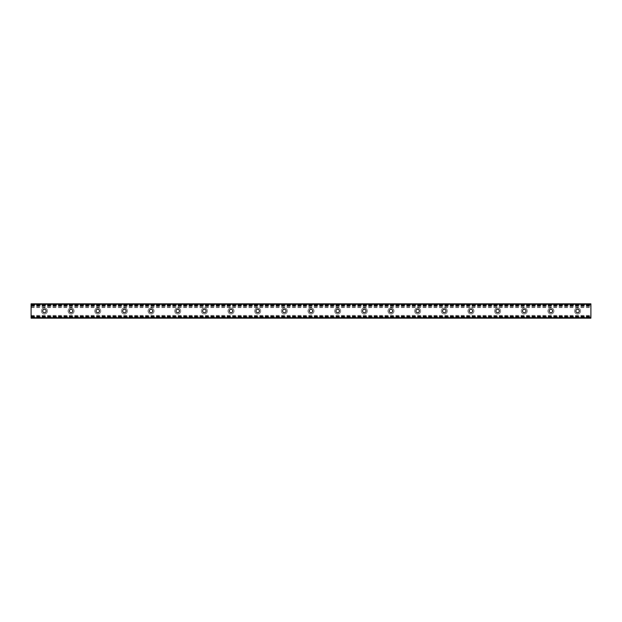 <?xml version="1.0" encoding="UTF-8"?>
<svg xmlns="http://www.w3.org/2000/svg" width="622" height="622" viewBox="0 0 622 622"><rect width="100%" height="100%" fill="white"/><g stroke="black" fill="none" stroke-linecap="round" stroke-linejoin="round"><path stroke-width="0.47" stroke-dasharray="3.11 2.33" d="M580.567 311A3.001 3.001 0 0 1 576.073 313.597A3.001 3.001 0 0 1 576.073 308.403A3.001 3.001 0 0 1 580.567 311A3.001 3.001 0 0 0 576.073 308.403A3.001 3.001 0 0 0 576.073 313.597A3.001 3.001 0 0 0 580.567 311M575.824 311A1.749 1.749 0 0 1 577.574 309.251A1.749 1.749 0 0 1 579.323 311A1.749 1.749 0 0 1 577.574 312.749A1.749 1.749 0 0 1 575.824 311M553.914 311A3.001 3.001 0 0 1 549.413 313.597A3.001 3.001 0 0 1 549.413 308.403A3.001 3.001 0 0 1 553.914 311A3.001 3.001 0 0 0 549.413 308.403A3.001 3.001 0 0 0 549.413 313.597A3.001 3.001 0 0 0 553.914 311M549.164 311A1.749 1.749 0 0 1 550.913 309.251A1.749 1.749 0 0 1 552.663 311A1.749 1.749 0 0 1 550.913 312.749A1.749 1.749 0 0 1 549.164 311M527.254 311A3.001 3.001 0 0 1 522.76 313.597A3.001 3.001 0 0 1 522.76 308.403A3.001 3.001 0 0 1 527.254 311A3.001 3.001 0 0 0 522.76 308.403A3.001 3.001 0 0 0 522.76 313.597A3.001 3.001 0 0 0 527.254 311M522.511 311A1.749 1.749 0 0 1 524.26 309.251A1.749 1.749 0 0 1 526.01 311A1.749 1.749 0 0 1 524.26 312.749A1.749 1.749 0 0 1 522.511 311M500.601 311A3.001 3.001 0 0 1 496.099 313.597A3.001 3.001 0 0 1 496.099 308.403A3.001 3.001 0 0 1 500.601 311A3.001 3.001 0 0 0 496.099 308.403A3.001 3.001 0 0 0 496.099 313.597A3.001 3.001 0 0 0 500.601 311M495.851 311A1.749 1.749 0 0 1 497.6 309.251A1.749 1.749 0 0 1 499.349 311A1.749 1.749 0 0 1 497.6 312.749A1.749 1.749 0 0 1 495.851 311M473.941 311A3.001 3.001 0 0 1 469.447 313.597A3.001 3.001 0 0 1 469.447 308.403A3.001 3.001 0 0 1 473.941 311A3.001 3.001 0 0 0 469.447 308.403A3.001 3.001 0 0 0 469.447 313.597A3.001 3.001 0 0 0 473.941 311M469.19 311A1.749 1.749 0 0 1 470.94 309.251A1.749 1.749 0 0 1 472.689 311A1.749 1.749 0 0 1 470.94 312.749A1.749 1.749 0 0 1 469.19 311M447.288 311A3.001 3.001 0 0 1 442.786 313.597A3.001 3.001 0 0 1 442.786 308.403A3.001 3.001 0 0 1 447.288 311A3.001 3.001 0 0 0 442.786 308.403A3.001 3.001 0 0 0 442.786 313.597A3.001 3.001 0 0 0 447.288 311M442.537 311A1.749 1.749 0 0 1 444.287 309.251A1.749 1.749 0 0 1 446.036 311A1.749 1.749 0 0 1 444.287 312.749A1.749 1.749 0 0 1 442.537 311M420.627 311A3.001 3.001 0 0 1 416.126 313.597A3.001 3.001 0 0 1 416.126 308.403A3.001 3.001 0 0 1 420.627 311A3.001 3.001 0 0 0 416.126 308.403A3.001 3.001 0 0 0 416.126 313.597A3.001 3.001 0 0 0 420.627 311M415.877 311A1.749 1.749 0 0 1 417.626 309.251A1.749 1.749 0 0 1 419.376 311A1.749 1.749 0 0 1 417.626 312.749A1.749 1.749 0 0 1 415.877 311M393.967 311A3.001 3.001 0 0 1 389.473 313.597A3.001 3.001 0 0 1 389.473 308.403A3.001 3.001 0 0 1 393.967 311A3.001 3.001 0 0 0 389.473 308.403A3.001 3.001 0 0 0 389.473 313.597A3.001 3.001 0 0 0 393.967 311M389.224 311A1.749 1.749 0 0 1 390.974 309.251A1.749 1.749 0 0 1 392.723 311A1.749 1.749 0 0 1 390.974 312.749A1.749 1.749 0 0 1 389.224 311M367.314 311A3.001 3.001 0 0 1 362.813 313.597A3.001 3.001 0 0 1 362.813 308.403A3.001 3.001 0 0 1 367.314 311A3.001 3.001 0 0 0 362.813 308.403A3.001 3.001 0 0 0 362.813 313.597A3.001 3.001 0 0 0 367.314 311M362.564 311A1.749 1.749 0 0 1 364.313 309.251A1.749 1.749 0 0 1 366.063 311A1.749 1.749 0 0 1 364.313 312.749A1.749 1.749 0 0 1 362.564 311M340.654 311A3.001 3.001 0 0 1 336.16 313.597A3.001 3.001 0 0 1 336.16 308.403A3.001 3.001 0 0 1 340.654 311A3.001 3.001 0 0 0 336.16 308.403A3.001 3.001 0 0 0 336.16 313.597A3.001 3.001 0 0 0 340.654 311M335.911 311A1.749 1.749 0 0 1 337.66 309.251A1.749 1.749 0 0 1 339.41 311A1.749 1.749 0 0 1 337.66 312.749A1.749 1.749 0 0 1 335.911 311M314.001 311A3.001 3.001 0 0 1 309.499 313.597A3.001 3.001 0 0 1 309.499 308.403A3.001 3.001 0 0 1 314.001 311A3.001 3.001 0 0 0 309.499 308.403A3.001 3.001 0 0 0 309.499 313.597A3.001 3.001 0 0 0 314.001 311M309.251 311A1.749 1.749 0 0 1 311 309.251A1.749 1.749 0 0 1 312.749 311A1.749 1.749 0 0 1 311 312.749A1.749 1.749 0 0 1 309.251 311M287.341 311A3.001 3.001 0 0 1 282.847 313.597A3.001 3.001 0 0 1 282.847 308.403A3.001 3.001 0 0 1 287.341 311A3.001 3.001 0 0 0 282.847 308.403A3.001 3.001 0 0 0 282.847 313.597A3.001 3.001 0 0 0 287.341 311M282.59 311A1.749 1.749 0 0 1 284.34 309.251A1.749 1.749 0 0 1 286.089 311A1.749 1.749 0 0 1 284.34 312.749A1.749 1.749 0 0 1 282.59 311M260.688 311A3.001 3.001 0 0 1 256.186 313.597A3.001 3.001 0 0 1 256.186 308.403A3.001 3.001 0 0 1 260.688 311A3.001 3.001 0 0 0 256.186 308.403A3.001 3.001 0 0 0 256.186 313.597A3.001 3.001 0 0 0 260.688 311M255.937 311A1.749 1.749 0 0 1 257.687 309.251A1.749 1.749 0 0 1 259.436 311A1.749 1.749 0 0 1 257.687 312.749A1.749 1.749 0 0 1 255.937 311M234.028 311A3.001 3.001 0 0 1 229.526 313.597A3.001 3.001 0 0 1 229.526 308.403A3.001 3.001 0 0 1 234.028 311A3.001 3.001 0 0 0 229.526 308.403A3.001 3.001 0 0 0 229.526 313.597A3.001 3.001 0 0 0 234.028 311M229.277 311A1.749 1.749 0 0 1 231.026 309.251A1.749 1.749 0 0 1 232.776 311A1.749 1.749 0 0 1 231.026 312.749A1.749 1.749 0 0 1 229.277 311M207.367 311A3.001 3.001 0 0 1 202.873 313.597A3.001 3.001 0 0 1 202.873 308.403A3.001 3.001 0 0 1 207.367 311A3.001 3.001 0 0 0 202.873 308.403A3.001 3.001 0 0 0 202.873 313.597A3.001 3.001 0 0 0 207.367 311M202.624 311A1.749 1.749 0 0 1 204.374 309.251A1.749 1.749 0 0 1 206.123 311A1.749 1.749 0 0 1 204.374 312.749A1.749 1.749 0 0 1 202.624 311M180.714 311A3.001 3.001 0 0 1 176.213 313.597A3.001 3.001 0 0 1 176.213 308.403A3.001 3.001 0 0 1 180.714 311A3.001 3.001 0 0 0 176.213 308.403A3.001 3.001 0 0 0 176.213 313.597A3.001 3.001 0 0 0 180.714 311M175.964 311A1.749 1.749 0 0 1 177.713 309.251A1.749 1.749 0 0 1 179.463 311A1.749 1.749 0 0 1 177.713 312.749A1.749 1.749 0 0 1 175.964 311M154.054 311A3.001 3.001 0 0 1 149.56 313.597A3.001 3.001 0 0 1 149.56 308.403A3.001 3.001 0 0 1 154.054 311A3.001 3.001 0 0 0 149.56 308.403A3.001 3.001 0 0 0 149.56 313.597A3.001 3.001 0 0 0 154.054 311M149.311 311A1.749 1.749 0 0 1 151.06 309.251A1.749 1.749 0 0 1 152.81 311A1.749 1.749 0 0 1 151.06 312.749A1.749 1.749 0 0 1 149.311 311M127.401 311A3.001 3.001 0 0 1 122.899 313.597A3.001 3.001 0 0 1 122.899 308.403A3.001 3.001 0 0 1 127.401 311A3.001 3.001 0 0 0 122.899 308.403A3.001 3.001 0 0 0 122.899 313.597A3.001 3.001 0 0 0 127.401 311M122.651 311A1.749 1.749 0 0 1 124.4 309.251A1.749 1.749 0 0 1 126.149 311A1.749 1.749 0 0 1 124.4 312.749A1.749 1.749 0 0 1 122.651 311M100.741 311A3.001 3.001 0 0 1 96.247 313.597A3.001 3.001 0 0 1 96.247 308.403A3.001 3.001 0 0 1 100.741 311A3.001 3.001 0 0 0 96.247 308.403A3.001 3.001 0 0 0 96.247 313.597A3.001 3.001 0 0 0 100.741 311M95.99 311A1.749 1.749 0 0 1 97.74 309.251A1.749 1.749 0 0 1 99.489 311A1.749 1.749 0 0 1 97.74 312.749A1.749 1.749 0 0 1 95.99 311M74.088 311A3.001 3.001 0 0 1 69.586 313.597A3.001 3.001 0 0 1 69.586 308.403A3.001 3.001 0 0 1 74.088 311A3.001 3.001 0 0 0 69.586 308.403A3.001 3.001 0 0 0 69.586 313.597A3.001 3.001 0 0 0 74.088 311M69.337 311A1.749 1.749 0 0 1 71.087 309.251A1.749 1.749 0 0 1 72.836 311A1.749 1.749 0 0 1 71.087 312.749A1.749 1.749 0 0 1 69.337 311M47.427 311A3.001 3.001 0 0 1 42.926 313.597A3.001 3.001 0 0 1 42.926 308.403A3.001 3.001 0 0 1 47.427 311A3.001 3.001 0 0 0 42.926 308.403A3.001 3.001 0 0 0 42.926 313.597A3.001 3.001 0 0 0 47.427 311M42.677 311A1.749 1.749 0 0 1 44.426 309.251A1.749 1.749 0 0 1 46.176 311A1.749 1.749 0 0 1 44.426 312.749A1.749 1.749 0 0 1 42.677 311M31.1 307.416L31.1 303.839L590.9 303.839L590.9 318.161L31.1 318.161L31.1 307.416L590.9 307.416M31.1 305.938L590.9 305.938L31.1 305.938M31.1 307.587L590.9 307.587M31.1 316.062L590.9 316.062L31.1 316.062M31.1 316.987L590.9 316.987L31.1 316.987M31.1 304.166L590.9 304.166M31.1 305.449L590.9 305.449M31.1 305.682L590.9 305.682M31.1 305.013L590.9 305.013L31.1 305.013M31.1 305.876L590.9 305.876M31.1 306.599L590.9 306.599M31.1 315.401L590.9 315.401M31.1 316.124L590.9 316.124M31.1 316.318L590.9 316.318M31.1 316.551L590.9 316.551M31.1 317.834L590.9 317.834M31.1 305.736L590.9 305.736M31.1 304.772L590.9 304.772M31.1 317.228L590.9 317.228M31.1 316.264L590.9 316.264"/><path stroke-width="0.93" d="M579.323 311A1.749 1.749 0 0 1 576.695 312.516A1.749 1.749 0 0 1 576.695 309.484A1.749 1.749 0 0 1 579.323 311M552.663 311A1.749 1.749 0 0 1 550.042 312.516A1.749 1.749 0 0 1 550.042 309.484A1.749 1.749 0 0 1 552.663 311M526.01 311A1.749 1.749 0 0 1 523.382 312.516A1.749 1.749 0 0 1 523.382 309.484A1.749 1.749 0 0 1 526.01 311M499.349 311A1.749 1.749 0 0 1 496.729 312.516A1.749 1.749 0 0 1 496.729 309.484A1.749 1.749 0 0 1 499.349 311M472.689 311A1.749 1.749 0 0 1 470.069 312.516A1.749 1.749 0 0 1 470.069 309.484A1.749 1.749 0 0 1 472.689 311M446.036 311A1.749 1.749 0 0 1 443.408 312.516A1.749 1.749 0 0 1 443.408 309.484A1.749 1.749 0 0 1 446.036 311M419.376 311A1.749 1.749 0 0 1 416.756 312.516A1.749 1.749 0 0 1 416.756 309.484A1.749 1.749 0 0 1 419.376 311M392.723 311A1.749 1.749 0 0 1 390.095 312.516A1.749 1.749 0 0 1 390.095 309.484A1.749 1.749 0 0 1 392.723 311M366.063 311A1.749 1.749 0 0 1 363.442 312.516A1.749 1.749 0 0 1 363.442 309.484A1.749 1.749 0 0 1 366.063 311M339.41 311A1.749 1.749 0 0 1 336.782 312.516A1.749 1.749 0 0 1 336.782 309.484A1.749 1.749 0 0 1 339.41 311M312.749 311A1.749 1.749 0 0 1 310.129 312.516A1.749 1.749 0 0 1 310.129 309.484A1.749 1.749 0 0 1 312.749 311M286.089 311A1.749 1.749 0 0 1 283.469 312.516A1.749 1.749 0 0 1 283.469 309.484A1.749 1.749 0 0 1 286.089 311M259.436 311A1.749 1.749 0 0 1 256.808 312.516A1.749 1.749 0 0 1 256.808 309.484A1.749 1.749 0 0 1 259.436 311M232.776 311A1.749 1.749 0 0 1 230.156 312.516A1.749 1.749 0 0 1 230.156 309.484A1.749 1.749 0 0 1 232.776 311M206.123 311A1.749 1.749 0 0 1 203.495 312.516A1.749 1.749 0 0 1 203.495 309.484A1.749 1.749 0 0 1 206.123 311M179.463 311A1.749 1.749 0 0 1 176.842 312.516A1.749 1.749 0 0 1 176.842 309.484A1.749 1.749 0 0 1 179.463 311M152.81 311A1.749 1.749 0 0 1 150.182 312.516A1.749 1.749 0 0 1 150.182 309.484A1.749 1.749 0 0 1 152.81 311M126.149 311A1.749 1.749 0 0 1 123.529 312.516A1.749 1.749 0 0 1 123.529 309.484A1.749 1.749 0 0 1 126.149 311M99.489 311A1.749 1.749 0 0 1 96.869 312.516A1.749 1.749 0 0 1 96.869 309.484A1.749 1.749 0 0 1 99.489 311M72.836 311A1.749 1.749 0 0 1 70.208 312.516A1.749 1.749 0 0 1 70.208 309.484A1.749 1.749 0 0 1 72.836 311M46.176 311A1.749 1.749 0 0 1 43.556 312.516A1.749 1.749 0 0 1 43.556 309.484A1.749 1.749 0 0 1 46.176 311M590.9 304.251L590.9 303.839L31.1 303.839L31.1 318.161L590.9 318.161L590.9 304.251L31.1 304.251M31.1 317.749L590.9 317.749"/></g></svg>
